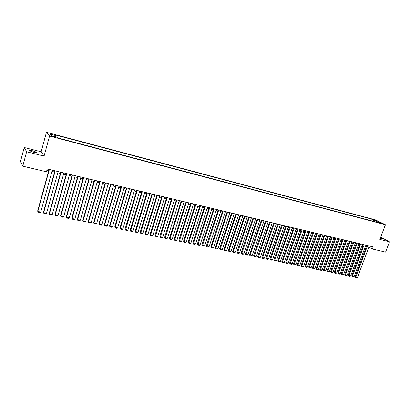 <?xml version="1.0" encoding="UTF-8"?>
<svg xmlns="http://www.w3.org/2000/svg" width="410" height="410" viewBox="0 0 410 410"><rect width="100%" height="100%" fill="white"/><g stroke="black" fill="none" stroke-linecap="round" stroke-linejoin="round"><path stroke-width="0.61" d="M33.692 152.31C36.357 152.915 37.418 152.925 36.874 152.341L32.779 150.824C30.109 150.214 29.043 150.203 29.581 150.793L33.692 152.31M380.219 238.512L382.802 238.999L380.459 237.877M54.11 137.042L55.627 137.135L53.536 136.371L52.014 136.279L54.11 137.042M24.221 147.508L26.624 151.777L44.075 156.107L41.169 151.761L24.221 147.508L20.5 161.478L22.781 166.173L46.463 171.785L47.237 168.966L373.156 246.917L372.372 249.003L385.574 252.129L389.5 241.818L380.695 237.252M41.169 151.761L46.458 132.286L375.334 219.852L385.426 224.741L49.548 136.043L46.458 132.286M380.654 222.943L382.832 223.793L380.654 222.943L380.547 223.23M373.505 221.349L373.213 219.929L371.342 219.017L55.493 134.987L56.114 135.695L49.697 133.993L50.994 135.541L57.487 137.258L58.128 137.991L379.255 222.871L377.328 221.933L376.872 222.24M373.213 219.929L376.918 220.913L381.054 222.922L377.328 221.933M26.624 151.777L22.781 166.173M44.075 156.107L49.548 136.043M385.426 224.741L379.87 239.43L389.5 241.818M368.892 247.066L372.372 249.003M46.899 170.201L48.754 170.647M51.968 171.411L54.591 172.036M57.784 172.794L60.372 173.415M63.555 174.173L66.107 174.778M69.28 175.531L71.796 176.131M74.948 176.884L77.434 177.474M80.575 178.222L83.02 178.806M86.146 179.554L88.565 180.128M91.676 180.871L94.059 181.435M97.16 182.173L99.507 182.732M102.592 183.47L104.909 184.023M107.984 184.751L110.269 185.299M113.329 186.027L115.584 186.565M118.633 187.288L120.853 187.821M123.892 188.544L126.08 189.061M129.104 189.784L131.267 190.296M134.275 191.014L136.407 191.521M139.405 192.239L141.506 192.736M144.494 193.448L146.565 193.945M149.542 194.653L151.587 195.139M154.549 195.842L156.564 196.323M159.516 197.025L161.499 197.502M164.441 198.199L166.398 198.665M169.325 199.362L171.262 199.824M174.173 200.521L176.085 200.972M178.986 201.664L180.866 202.115M183.757 202.801L185.612 203.242M188.492 203.929L190.322 204.364M193.192 205.046L194.996 205.477M197.851 206.158L199.634 206.584M202.478 207.26L204.231 207.68M207.07 208.352L208.798 208.767M211.621 209.438L213.328 209.843M216.142 210.514L217.828 210.914M220.626 211.586L222.287 211.98M225.08 212.647L226.715 213.036M229.497 213.697L231.112 214.082M233.884 214.743L235.473 215.122M238.236 215.778L239.804 216.152M242.551 216.808L244.099 217.172M246.84 217.828L248.368 218.192M251.094 218.843L252.601 219.196M255.317 219.847L256.803 220.201M259.51 220.846L260.975 221.195M263.671 221.836L265.116 222.179M267.802 222.82L269.226 223.158M271.902 223.798L273.306 224.132M275.976 224.767L277.36 225.095M280.015 225.731L281.378 226.053M284.027 226.684L285.375 227.007M288.015 227.632L289.337 227.95M291.971 228.575L293.273 228.888M295.897 229.513L297.183 229.82M299.797 230.44L301.063 230.743M303.666 231.363L304.917 231.66M307.51 232.28L308.745 232.572M311.328 233.187L312.543 233.474M315.121 234.089L316.315 234.376M318.883 234.986L320.066 235.268M322.619 235.878L323.787 236.155M326.334 236.76L327.482 237.036M330.019 237.641L331.152 237.908M333.678 238.512L334.796 238.779M337.317 239.378L338.414 239.64M340.925 240.239L342.007 240.496M344.513 241.09L345.579 241.346M348.075 241.941L349.125 242.192M351.611 242.781L352.646 243.027M355.127 243.622L356.146 243.863M358.617 244.452L359.621 244.688M362.081 245.277L363.075 245.513M365.525 246.097L366.504 246.328M370.748 220.621L371.342 219.017M56.114 135.695L56.001 136.863M376.339 222.102L376.918 220.913M369.292 245.995L357.515 277.36L355.162 276.596L355.67 277.467L367.585 245.585M366.847 245.411L355.162 276.596M357.515 277.36L356.864 277.713L355.67 277.467M365.874 245.175L354.086 276.658L351.729 275.884L352.231 276.76L364.152 244.765M363.419 244.591L351.729 275.884M354.086 276.658L353.435 277.011L352.231 276.76M362.43 244.35L350.637 275.945L348.269 275.171L348.772 276.053L360.697 243.94M359.97 243.76L348.269 275.171M350.637 275.945L349.986 276.299L348.772 276.053M358.96 243.525L347.162 275.228L344.784 274.454L345.292 275.335L357.223 243.104M356.495 242.93L344.784 274.454M347.162 275.228L346.511 275.587L345.292 275.335M355.47 242.689L343.667 274.505L341.284 273.731L341.786 274.613L353.717 242.269M352.995 242.095L341.284 273.731M343.667 274.505L343.016 274.869L341.786 274.613M351.959 241.849L340.146 273.783L337.753 272.998L338.255 273.89L350.191 241.423M349.474 241.254L337.753 272.998M340.146 273.783L339.49 274.141L338.255 273.89M348.423 241.003L336.6 273.05L334.201 272.266L334.704 273.157L346.645 240.578M345.927 240.403L334.201 272.266M336.6 273.05L335.949 273.414L334.704 273.157M344.861 240.147L333.033 272.317L330.624 271.528L331.126 272.419L343.067 239.722M342.355 239.553L330.624 271.528M333.033 272.317L332.377 272.681L331.126 272.419M341.274 239.291L329.44 271.574L327.021 270.784L327.523 271.681L339.47 238.861M338.762 238.692L327.021 270.784M329.44 271.574L328.784 271.938L327.523 271.681M337.661 238.43L325.827 270.831L323.398 270.036L323.895 270.933L335.846 237.995M335.139 237.826L323.398 270.036M325.827 270.831L325.171 271.194L323.895 270.933M334.027 237.559L322.183 270.077L319.749 269.283L320.246 270.185L332.197 237.123M331.495 236.954L319.749 269.283M322.183 270.077L321.527 270.446L320.246 270.185M330.368 236.683L318.519 269.324L316.074 268.524L316.571 269.426L328.528 236.242M327.826 236.078L316.074 268.524M318.519 269.324L317.858 269.693L316.571 269.426M326.678 235.801L314.824 268.56L312.374 267.761L312.871 268.668L324.828 235.36M324.131 235.191L312.374 267.761M314.824 268.56L314.168 268.934L312.871 268.668M322.967 234.915L311.108 267.797L308.648 266.992L309.145 267.899L321.102 234.469M320.41 234.305L308.648 266.992M311.108 267.797L310.452 268.171L309.145 267.899M319.231 234.018L307.367 267.023L304.896 266.218L305.388 267.13L317.35 233.572M316.663 233.408L304.896 266.218M307.367 267.023L306.706 267.397L305.388 267.13M315.464 233.121L303.6 266.249L301.119 265.439L301.611 266.351L313.573 232.665M312.891 232.506L301.119 265.439M303.6 266.249L302.939 266.623L301.611 266.351M311.677 232.214L299.802 265.465L297.317 264.655L297.809 265.567L309.77 231.758M309.094 231.594L297.317 264.655M299.802 265.465L299.141 265.844L297.809 265.567M307.859 231.301L295.984 264.675L293.483 263.861L293.975 264.778L305.942 230.84M305.265 230.681L293.483 263.861M295.984 264.675L295.318 265.055L293.975 264.778M304.015 230.379L292.135 263.881L289.629 263.066L290.116 263.989L302.083 229.918M301.411 229.759L289.629 263.066M292.135 263.881L291.469 264.265L290.116 263.989M300.146 229.457L288.261 263.087L285.744 262.262L286.231 263.189L298.198 228.99M297.532 228.831L285.744 262.262M288.261 263.087L287.594 263.466L286.231 263.189M296.245 228.524L284.356 262.282L281.834 261.457L282.321 262.385L294.283 228.052M293.621 227.893L281.834 261.457M284.356 262.282L283.689 262.666L282.321 262.385M292.32 227.581L280.425 261.467L277.893 260.642L278.38 261.57L290.341 227.109M289.685 226.955L277.893 260.642M280.425 261.467L279.758 261.857L278.38 261.57M288.363 226.638L276.468 260.652L273.926 259.822L274.408 260.755L286.375 226.161M285.724 226.007L273.926 259.822M276.468 260.652L275.802 261.042L274.408 260.755M284.376 225.684L272.481 259.832L269.929 258.997L270.41 259.935L282.377 225.208M281.726 225.049L269.929 258.997M272.481 259.832L271.815 260.222L270.41 259.935M280.368 224.726L268.468 259.002L265.906 258.167L266.387 259.105L278.349 224.244M277.708 224.091L265.906 258.167M268.468 259.002L267.797 259.397L266.387 259.105M276.325 223.757L264.424 258.172L261.852 257.331L262.333 258.269L274.29 223.271M273.654 223.122L261.852 257.331M264.424 258.172L263.753 258.561L262.333 258.269M272.25 222.784L260.35 257.331L257.767 256.491L258.249 257.429L270.205 222.297M269.575 222.143L257.767 256.491M260.35 257.331L259.679 257.726L258.249 257.429M268.15 221.805L256.245 256.486L253.657 255.64L254.133 256.583L266.09 221.313M265.465 221.159L253.657 255.64M256.245 256.486L255.579 256.88L254.133 256.583M264.019 220.816L252.114 255.635L249.516 254.784L249.992 255.732L261.944 220.319M261.324 220.17L249.516 254.784M252.114 255.635L251.443 256.03L249.992 255.732M259.858 219.821L247.953 254.774L245.344 253.923L245.815 254.876L257.767 219.319M257.152 219.171L245.344 253.923M247.953 254.774L247.281 255.174L245.815 254.876M255.666 218.817L243.76 253.913L241.141 253.057L241.613 254.01L253.559 218.315M252.949 218.166L241.141 253.057M243.76 253.913L243.089 254.313L241.613 254.01M251.443 217.807L239.537 253.042L236.903 252.181L237.38 253.139L249.321 217.3M248.716 217.156L236.903 252.181M239.537 253.042L238.861 253.441L237.38 253.139M247.189 216.787L235.278 252.16L232.639 251.304L233.111 252.263L245.047 216.28M244.447 216.137L232.639 251.304M235.278 252.16L234.607 252.57L233.111 252.263M242.899 215.762L230.994 251.279L228.344 250.413L228.811 251.376L240.747 215.25M240.152 215.106L228.344 250.413M230.994 251.279L230.323 251.689L228.811 251.376M238.584 214.732L226.674 250.387L224.014 249.521L224.48 250.484L236.411 214.215M235.822 214.071L224.014 249.521M226.674 250.387L226.002 250.797L224.48 250.484M234.233 213.692L222.322 249.49L219.652 248.619L220.119 249.587L232.045 213.169M231.46 213.026L219.652 248.619M222.322 249.49L221.651 249.905L220.119 249.587M229.846 212.641L217.941 248.588L215.26 247.712L215.727 248.685L227.642 212.113M227.063 211.975L215.26 247.712M217.941 248.588L217.264 249.003L215.727 248.685M225.428 211.586L213.528 247.676L210.832 246.799L211.299 247.773L223.209 211.053M222.635 210.919L210.832 246.799M213.528 247.676L212.851 248.091L211.299 247.773M220.98 210.52L209.074 246.758L206.373 245.882L206.835 246.856L218.74 209.987M218.176 209.853L206.373 245.882M209.074 246.758L208.398 247.179L206.835 246.856M216.49 209.448L204.595 245.836L201.879 244.954L202.34 245.933L214.235 208.91M213.677 208.777L201.879 244.954M204.595 245.836L203.919 246.256L202.34 245.933M211.97 208.367L200.075 244.903L197.804 244.437L197.353 244.017L197.81 245.001L209.7 207.824M209.146 207.691L197.353 244.017M200.075 244.903L199.398 245.329L197.81 245.001M207.419 207.275L195.524 243.965L193.238 243.494L192.792 243.074L193.243 244.063L205.128 206.732M204.58 206.599L192.792 243.074M195.524 243.965L194.847 244.391L193.243 244.063M202.827 206.179L190.937 243.022L188.631 242.546L188.195 242.125L188.646 243.115L200.521 205.63M199.983 205.497L188.195 242.125M190.937 243.022L190.26 243.448L188.646 243.115M198.204 205.072L186.319 242.069L183.993 241.587L183.562 241.172L184.013 242.161L195.877 204.518M195.344 204.39L183.562 241.172M186.319 242.069L185.638 242.494L184.013 242.161M193.54 203.96L181.661 241.106L179.319 240.624L178.893 240.209L179.339 241.203L191.193 203.396M190.671 203.273L178.893 240.209M181.661 241.106L180.979 241.536L179.339 241.203M188.841 202.837L176.966 240.142L174.604 239.655L174.188 239.235L174.634 240.234L186.478 202.268M185.961 202.145L174.188 239.235M176.966 240.142L176.285 240.573L174.634 240.234M184.105 201.705L172.236 239.163L169.858 238.676L169.448 238.256L169.889 239.255L181.722 201.131M181.215 201.013L169.448 238.256M172.236 239.163L171.554 239.599L169.889 239.255M179.334 200.562L167.47 238.184L165.071 237.687L164.671 237.272L165.112 238.271L176.935 199.988M176.428 199.865L164.671 237.272M167.47 238.184L166.788 238.62L165.112 238.271M174.522 199.409L162.667 237.19L160.248 236.693L159.854 236.278L160.295 237.282L172.103 198.835M171.611 198.712L159.854 236.278M162.667 237.19L161.986 237.631L160.295 237.282M169.673 198.25L157.824 236.196L155.39 235.694L155 235.273L155.436 236.283L167.234 197.666M166.747 197.553L155 235.273M157.824 236.196L157.143 236.637L155.436 236.283M164.789 197.082L152.945 235.186L150.49 234.684L150.106 234.264L150.542 235.278L162.329 196.492M161.847 196.38L150.106 234.264M152.945 235.186L152.259 235.632L150.542 235.278M159.859 195.903L148.025 234.171L145.55 233.664L145.176 233.249L145.611 234.264L157.384 195.314M156.912 195.196L145.176 233.249M148.025 234.171L147.339 234.617L145.611 234.264M154.893 194.714L143.064 233.152L140.574 232.639L140.21 232.219L140.635 233.239L152.397 194.12M151.931 194.007L140.21 232.219M143.064 233.152L142.383 233.597L140.635 233.239M149.886 193.52L138.067 232.121L135.556 231.604L135.197 231.189L135.623 232.209L147.369 192.915M146.913 192.808L135.197 231.189M138.067 232.121L137.386 232.572L135.623 232.209M144.843 192.31L133.03 231.081L130.498 230.558L130.149 230.143L130.575 231.168L142.301 191.706M141.855 191.598L130.149 230.143M133.03 231.081L132.348 231.532L130.575 231.168M139.754 191.096L127.951 230.036L125.398 229.508L125.055 229.093L125.48 230.123L137.191 190.481M136.755 190.378L125.055 229.093M127.951 230.036L127.269 230.492L125.48 230.123M134.623 189.866L122.831 228.98L120.258 228.447L119.925 228.032L120.345 229.067L120.258 228.447L132.04 189.251M131.61 189.148L119.925 228.032M122.831 228.98L122.149 229.436L120.345 229.067M129.452 188.631L117.67 227.914L115.077 227.381L114.754 226.966L115.169 228.001L115.077 227.381L126.849 188.011M126.429 187.908L114.754 226.966M117.67 227.914L116.983 228.375L115.169 228.001M124.235 187.385L112.468 226.843L109.849 226.305L109.537 225.889L109.952 226.93L109.849 226.305L121.611 186.755M121.201 186.658L109.537 225.889M112.468 226.843L111.781 227.304L109.952 226.93M118.977 186.125L107.22 225.761L104.581 225.218L104.278 224.803L104.688 225.843L104.581 225.218L116.332 185.494M115.927 185.397L104.278 224.803M107.22 225.761L106.533 226.228L104.688 225.843M113.678 184.859L101.931 224.67L99.271 224.121L98.974 223.711L99.384 224.757L99.271 224.121L111.007 184.218M110.613 184.126L98.974 223.711M101.931 224.67L101.244 225.136L99.384 224.757M108.327 183.577L96.601 223.573L93.916 223.019L93.629 222.604L94.033 223.655L93.916 223.019L105.642 182.937M105.252 182.845L93.629 222.604M96.601 223.573L95.914 224.039L94.033 223.655M102.941 182.291L91.225 222.466L88.519 221.907L88.242 221.492L88.642 222.543L88.519 221.907L100.224 181.64M99.85 181.553L88.242 221.492M91.225 222.466L90.533 222.932L88.642 222.543M97.503 180.989L85.803 221.344L83.071 220.785L82.805 220.37L83.204 221.426L83.071 220.785L94.766 180.333M94.402 180.246L82.805 220.37M85.803 221.344L85.116 221.82L83.204 221.426M92.019 179.677L80.334 220.221L77.582 219.652L77.326 219.242L77.721 220.298L77.582 219.652L89.262 179.021M88.903 178.934L77.326 219.242M80.334 220.221L79.648 220.693L77.721 220.298M86.489 178.355L74.82 219.083L72.047 218.509L71.801 218.099L72.191 219.16L72.047 218.509L83.707 177.689M83.363 177.607L71.801 218.099M74.82 219.083L74.133 219.56L72.191 219.16M80.913 177.023L69.259 217.935L66.466 217.361L66.225 216.946L66.615 218.012L66.466 217.361L78.11 176.351M77.772 176.269L66.225 216.946M69.259 217.935L68.573 218.417L66.615 218.012M75.291 175.68L63.652 216.782L60.834 216.198L60.608 215.788L60.993 216.859L60.834 216.198L72.462 175.003M72.134 174.921L60.608 215.788M63.652 216.782L62.966 217.264L60.993 216.859M69.618 174.322L58 215.614L55.155 215.03L54.94 214.62L55.319 215.691L55.155 215.03L66.763 173.64M66.451 173.563L54.94 214.62M58 215.614L57.313 216.101L55.319 215.691M63.898 172.953L52.295 214.44L49.431 213.846L49.221 213.441L49.6 214.517L49.431 213.846L61.018 172.267M60.716 172.19L49.221 213.441M52.295 214.44L51.609 214.927L49.6 214.517M58.128 171.575L46.545 213.251L43.65 212.657L43.455 212.247L43.834 213.328L43.65 212.657L55.222 170.878M54.93 170.806L43.455 212.247M46.545 213.251L45.858 213.743L43.834 213.328M52.306 170.181L40.744 212.057L37.828 211.457L37.643 211.047L38.012 212.129L37.828 211.457L49.374 169.479M49.092 169.412L37.643 211.047M40.744 212.057L40.057 212.549L38.012 212.129M36.756 152.766L36.874 152.341"/></g></svg>
